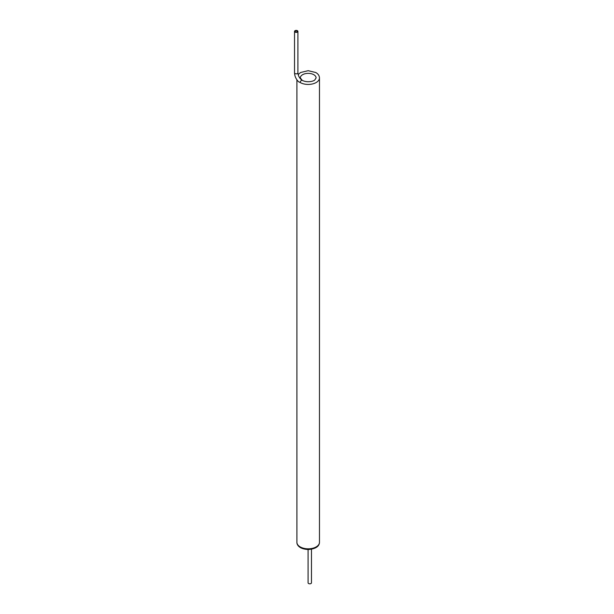 <?xml version="1.0" encoding="UTF-8"?>
<svg xmlns="http://www.w3.org/2000/svg" width="614" height="614" viewBox="0 0 614 614"><rect width="100%" height="100%" fill="white"/><g stroke="black" fill="none" stroke-linecap="round" stroke-linejoin="round"><path stroke-width="0.92" d="M302.357 80.449L300.292 77.924A7.898 4.559 180 0 1 305.166 73.711A7.898 4.559 180 0 1 313.777 74.693A7.898 4.559 180 0 1 316.087 77.924L314.828 79.904C313.954 81.178 307.484 83.02 302.249 80.373A1.696 0.975 120 0 0 300.944 80.825A1.696 0.975 120 0 0 300.208 82.529L298.465 81.677C295.979 79.076 294.666 76.136 294.528 72.851A1.696 0.975 0 0 0 296.217 73.834A1.696 0.975 0 0 0 297.913 72.851C298.204 76.029 299.655 78.531 302.249 80.373A1.696 0.975 120 0 1 302.357 80.449M297.015 30.93A1.128 0.652 0 0 0 295.787 30.792A1.128 0.652 0 0 0 295.088 31.391A1.128 0.652 0 0 0 296.217 32.043A1.128 0.652 0 0 0 297.345 31.391A1.128 0.652 0 0 0 297.015 30.93M297.414 30.7A1.696 0.975 0 0 0 295.572 30.485A1.696 0.975 0 0 0 294.528 31.391A1.696 0.975 0 0 0 296.217 32.365A1.696 0.975 0 0 0 297.913 31.391A1.696 0.975 0 0 0 297.414 30.7M311.475 549.223L311.475 582.839A1.696 0.975 180 0 1 309.786 583.814A1.696 0.975 180 0 1 308.09 582.839L308.09 549.53M298.143 74.563L300.63 72.498L308.174 70.687L315.819 72.536C318.129 73.857 319.349 75.652 319.472 77.924A11.282 6.516 180 0 1 312.511 83.941A11.282 6.516 180 0 1 300.208 82.529M319.472 542.3A11.282 6.516 180 0 1 308.19 548.816A11.282 6.516 180 0 1 296.907 542.3C296.762 544.296 298.504 549.031 308.274 549.53C318.221 548.755 319.403 544.495 319.472 542.3L319.472 77.924M296.907 79.805L296.907 542.3M294.528 31.391L294.528 72.851M297.913 31.391L297.913 72.851"/></g></svg>
